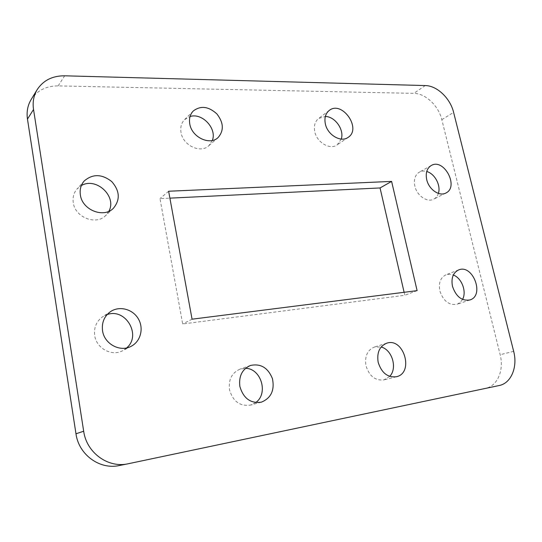 <?xml version="1.0" encoding="UTF-8"?>
<svg xmlns="http://www.w3.org/2000/svg" width="542" height="542" viewBox="0 0 542 542"><rect width="100%" height="100%" fill="white"/><g stroke="black" fill="none" stroke-linecap="round" stroke-linejoin="round"><path stroke-width="0.41" stroke-dasharray="2.71 2.03" d="M31.118 99.572C37.147 90.467 46.145 85.914 58.123 85.9L413.831 93.366C425.484 93.366 438.6 105.805 441.818 119.66L500.158 354.698C504.223 370.01 497.529 386.094 485.598 388.316L119.362 465.524M389.705 376.385L384 379.881C375.267 380.884 369.258 376.155 365.965 365.694C364.583 356.236 367.408 350.003 374.454 347.016L381.141 347.009M255.702 402.564L250.614 405.07C239.998 406.547 232.958 401.446 229.496 389.759C228.331 379.678 231.82 372.815 239.957 369.163L245.519 368.35M212.342 140.453L208.819 145.723C200.662 153.759 182.952 145.513 181.021 132.505C180.161 127.302 181.333 123.034 184.531 119.687L190.059 116.51M341.284 139.084L337.219 144.836C330.112 150.269 316.779 142.505 314.746 131.564C313.683 125.839 314.97 121.476 318.608 118.468L325.342 116.469M404.115 292.301L404.806 295.288L182.674 323.967L159.992 198.616L169.89 198.142M462.543 299.408L460.219 302.429L457.089 304.252C449.081 305.553 443.329 301.115 439.847 290.939C438.417 282.91 440.463 277.524 445.991 274.787L449.569 274.198L453.336 275.011M126.699 347.889L122.804 350.627C112.018 356.758 96.388 348.513 94.715 335.545C93.773 327.456 96.469 321.155 102.804 316.643L107.106 314.59M108.84 211.299L105.636 215.587C96.076 225.614 75.006 217.417 73.251 202.62C72.499 197.308 73.773 192.749 77.066 188.934L81.341 185.581M438.363 193.392C437.482 196.075 435.931 197.999 433.702 199.158C427.259 202.803 416.873 195.682 414.84 186.096C413.573 179.551 415.07 174.903 419.332 172.139C421.541 170.947 424.007 170.737 426.73 171.516M168.63 191.238L159.992 198.616M192.064 319.191L182.674 323.967M417.11 290.647L404.806 295.288M485.598 388.316L499.162 385.525M128.386 463.722L119.728 465.449M441.818 119.66L453.613 112.397M513.667 351.358L500.158 354.698M425.26 85.561L413.831 93.366M58.123 85.9L64.688 75.805M431.188 165.54L419.332 172.139M445.822 193.047L433.702 199.158M84.22 180.974L77.066 188.934M113.38 208.297L105.636 215.587M110.751 311.474L102.804 316.643M131.211 346.263L122.804 350.627M458.6 269.943L445.991 274.787M469.955 299.936L457.089 304.252M329.177 110.493L318.608 118.468M348.113 137.383L337.219 144.836M193.311 110.968L184.531 119.687M218.047 137.6L208.819 145.723M250.424 365.477L239.957 369.163M261.373 402.164L250.614 405.07M386.663 343.221L374.454 347.016M396.466 376.731L384 379.881"/><path stroke-width="0.81" d="M75.975 433.776L83.678 431.236C86.557 452.773 108.136 468.329 128.014 463.796L119.362 465.524C99.857 469.968 78.753 454.806 75.975 433.776L27.473 119.098C26.436 111.882 27.656 105.372 31.118 99.572L37.208 89.579C33.685 95.473 32.459 102.106 33.529 109.47L27.473 119.098M83.678 431.236L33.529 109.47M37.208 89.579C43.333 80.338 52.493 75.745 64.688 75.805L425.26 85.561C437.015 85.629 450.3 98.326 453.613 112.397L513.667 351.358C517.854 366.941 511.187 383.289 499.162 385.525L128.014 463.796M378.153 362.232C376.71 352.585 379.549 346.25 386.663 343.221C403.729 337.097 414.345 372.903 396.466 376.731C387.638 377.727 381.534 372.896 378.153 362.232M239.869 386.48C238.649 376.189 242.172 369.19 250.424 365.477C260.634 363.303 267.972 367.679 272.436 378.621C274.78 390.26 271.095 398.106 261.373 402.164C250.594 403.654 243.426 398.424 239.869 386.48M189.788 123.996C188.901 118.698 190.073 114.355 193.311 110.968C200.736 105.399 208.589 106.381 216.868 113.908C223.69 122.736 224.083 130.636 218.047 137.6C209.801 145.737 191.793 137.248 189.788 123.996M325.322 123.772C324.224 117.953 325.512 113.522 329.177 110.493C341.948 100.019 362.07 128.705 348.113 137.383C340.952 142.871 327.422 134.911 325.322 123.772M192.064 319.191L168.63 191.238L391.602 181.407L417.11 290.647L192.064 319.191M452.482 286.345C450.998 278.175 453.037 272.707 458.6 269.943C472.8 263.724 484.941 295.6 469.955 299.936C461.879 301.237 456.052 296.704 452.482 286.345M102.553 330.769C101.578 322.504 104.308 316.067 110.751 311.474C119.66 305.593 132.77 309.184 138.305 318.777C143.996 328.283 140.717 341.406 131.211 346.263C120.243 352.503 104.288 344.034 102.553 330.769M80.365 194.917C79.593 189.497 80.873 184.849 84.22 180.974C92.716 173.711 101.876 173.901 111.706 181.55C119.829 190.859 120.385 199.774 113.38 208.297C103.671 218.494 82.188 210.032 80.365 194.917M426.723 179.687C425.409 173.04 426.9 168.318 431.188 165.54C443.871 157.715 459.42 186.936 445.822 193.047C439.338 196.719 428.824 189.436 426.723 179.687M381.141 347.009C392.184 349.651 397.672 368.282 389.705 376.385M245.519 368.35C261.081 368.262 268.73 393.648 255.702 402.564M190.059 116.51C202.261 112.526 217.186 128.678 212.342 140.453M325.342 116.469C335.064 116.496 344.455 129.85 341.284 139.084M169.89 198.142L380.05 187.945L404.115 292.301M453.336 275.011C461.743 278.046 466.926 291.725 462.543 299.408M107.106 314.59C125.581 307.693 141.78 335.261 126.699 347.889M81.341 185.581C96.185 176.672 117.302 196.624 108.84 211.299M426.73 171.516C434.799 173.623 441.134 185.527 438.363 193.392M391.602 181.407L380.05 187.945"/></g></svg>
